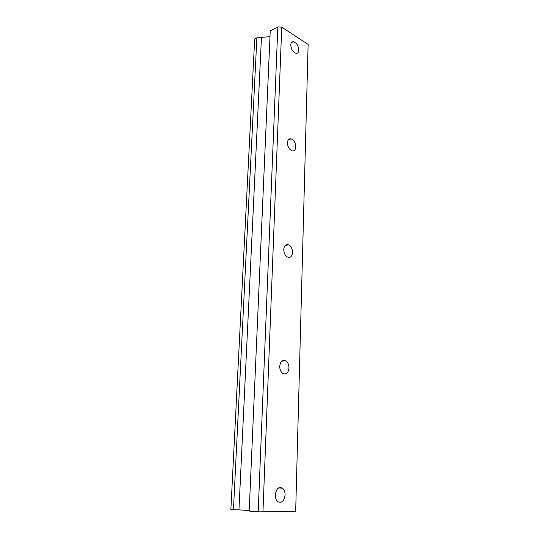 <?xml version="1.0" encoding="UTF-8"?>
<svg xmlns="http://www.w3.org/2000/svg" width="539" height="539" viewBox="0 0 539 539"><rect width="100%" height="100%" fill="white"/><g stroke="black" fill="none" stroke-linecap="round" stroke-linejoin="round"><path stroke-width="0.81" d="M298.768 50.08C298.35 45.566 296.558 42.776 293.378 41.719C291.808 41.698 290.939 42.783 290.784 44.98C291.188 49.487 292.973 52.283 296.127 53.368C297.737 53.401 298.619 52.31 298.768 50.08M285.084 494.97C285.097 491.905 284.242 489.634 282.53 488.172C278.683 486.474 276.271 488.711 275.308 494.89C275.281 497.942 276.116 500.205 277.801 501.688C281.715 503.433 284.147 501.196 285.084 494.97M288.985 368.029C288.944 364.64 287.86 362.221 285.724 360.773C282.389 359.594 280.395 361.447 279.728 366.311C279.754 369.68 280.826 372.105 282.935 373.574C286.33 374.787 288.345 372.941 288.985 368.029M292.542 252.515C292.414 248.742 291.06 246.175 288.48 244.8C285.751 244.127 284.174 245.676 283.75 249.442C283.864 253.195 285.198 255.769 287.752 257.164C290.534 257.871 292.131 256.321 292.542 252.515M295.79 146.938C295.527 142.774 293.93 140.079 290.979 138.853C288.864 138.577 287.678 139.877 287.415 142.761C287.664 146.904 289.254 149.606 292.172 150.859C294.334 151.163 295.54 149.855 295.79 146.938M262.951 512.05L281.735 27.139L308.126 44.434L295.668 511.565L258.194 511.868L277.828 26.95L270.234 30.891L249.193 511.073L258.194 511.868M269.985 36.645L256.881 37.818L254.684 38.956L230.874 509.436L249.22 510.453M281.735 27.139L277.828 26.95M256.881 37.818L233.448 509.665M261.442 37.541L238.945 509.928M293.378 41.719L291.424 42.675M282.53 488.172L278.582 487.95M285.724 360.773L281.796 361.164M288.48 244.8L285.05 245.636M290.979 138.853L288.291 139.857"/></g></svg>
